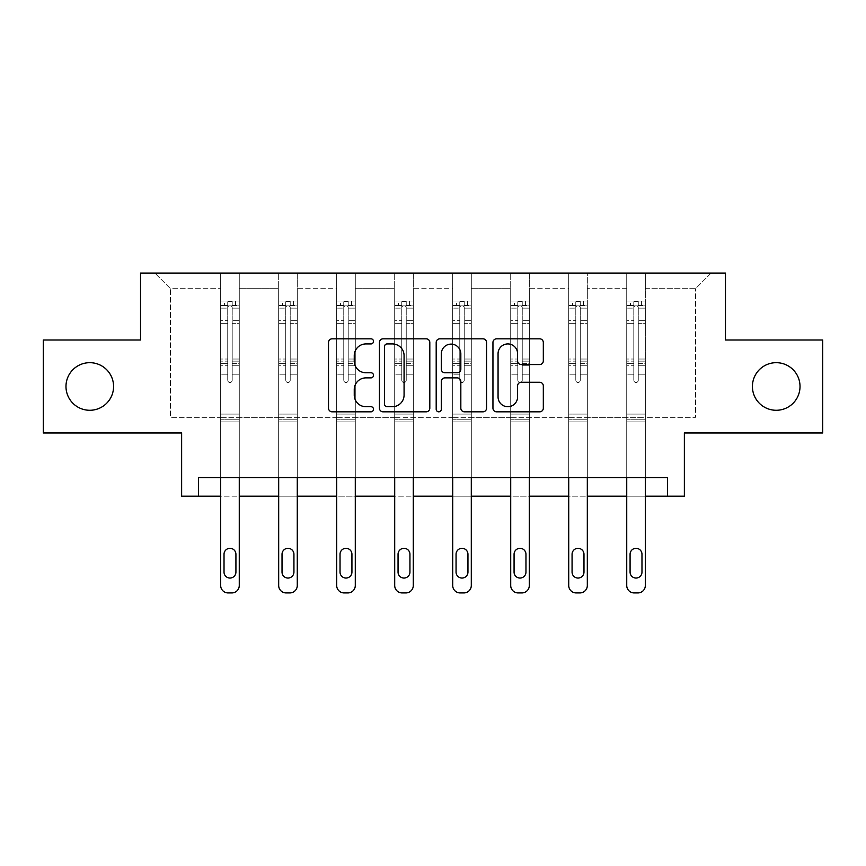 <?xml version="1.0" encoding="UTF-8"?>
<svg xmlns="http://www.w3.org/2000/svg" width="866" height="866" viewBox="0 0 866 866"><rect width="100%" height="100%" fill="white"/><g stroke="black" fill="none" stroke-linecap="round" stroke-linejoin="round"><path stroke-width="0.65" stroke-dasharray="4.33 3.25" d="M752.424 386.485A23.793 23.793 0 0 0 776.217 410.278A23.793 23.793 0 0 0 800.022 386.485A23.793 23.793 0 0 0 776.217 362.681A23.793 23.793 0 0 0 752.424 386.485M65.978 386.485A23.793 23.793 0 0 0 89.783 410.278A23.793 23.793 0 0 0 113.576 386.485A23.793 23.793 0 0 0 89.783 362.681A23.793 23.793 0 0 0 65.978 386.485M373.506 341.377A2.555 2.555 0 0 0 370.951 338.822L332.165 338.822A3.648 3.648 0 0 0 328.517 342.481L328.517 408.178A3.648 3.648 0 0 0 332.165 411.826L370.951 411.826A2.555 2.555 0 0 0 373.506 409.272A2.555 2.555 0 0 0 370.951 406.717L365.928 406.717A11.68 11.68 0 0 1 354.248 395.037L354.248 389.559A11.68 11.68 0 0 1 365.928 377.879L370.951 377.879A2.555 2.555 0 0 0 373.506 375.324A2.555 2.555 0 0 0 370.951 372.77L365.928 372.77A11.68 11.68 0 0 1 354.248 361.09L354.248 355.612A11.68 11.68 0 0 1 365.928 343.932L370.951 343.932A2.555 2.555 0 0 0 373.506 341.377M667.448 496.175L667.448 477.588L667.448 496.175L684.367 496.175L684.367 432.968L822.7 432.968L822.7 340.002L725.459 340.002L725.459 273.071L140.541 273.071L140.541 340.002L43.3 340.002L43.3 432.968L181.633 432.968L181.633 496.175L198.552 496.175L198.552 477.588L667.448 477.588L198.552 477.588L667.448 477.588L667.448 496.175L198.552 496.175L198.552 477.588L198.552 496.175M645.332 417.347L645.332 288.681L695.528 288.681L711.148 273.071L645.332 273.071L711.148 273.071L695.528 288.681L645.332 288.681L645.332 273.071L645.332 477.588L626.735 477.588L645.332 477.588L626.735 477.588L645.332 477.588L645.332 273.071L587.321 273.071L645.332 273.071L645.332 417.347L695.528 417.347L695.528 288.681L695.528 417.347L645.332 417.347L645.332 477.588L645.332 417.347L587.321 417.347L626.735 417.347L626.735 288.681L626.735 417.347L645.332 417.347M568.724 273.071L587.321 273.071L587.321 477.588L568.724 477.588L587.321 477.588L568.724 477.588L587.321 477.588L587.321 273.071L529.31 273.071L568.724 273.071L568.724 477.588L568.724 273.071L568.724 417.347L529.31 417.347L568.724 417.347L568.724 288.681L529.31 288.681L529.31 417.347L529.31 273.071L529.31 477.588L510.713 477.588L529.31 477.588L510.713 477.588L529.31 477.588L529.31 273.071L471.299 273.071L529.31 273.071L529.31 288.681L568.724 288.681L568.724 273.071M452.712 273.071L471.299 273.071L471.299 477.588L452.712 477.588L471.299 477.588L452.712 477.588L471.299 477.588L471.299 273.071L413.288 273.071L452.712 273.071L452.712 477.588L452.712 273.071L452.712 417.347L413.288 417.347L452.712 417.347L452.712 288.681L413.288 288.681L413.288 417.347L413.288 273.071L413.288 477.588L394.701 477.588L413.288 477.588L394.701 477.588L413.288 477.588L413.288 273.071L355.287 273.071L413.288 273.071L413.288 288.681L452.712 288.681L452.712 273.071M336.69 273.071L355.287 273.071L355.287 477.588L336.69 477.588L355.287 477.588L336.69 477.588L355.287 477.588L355.287 273.071L297.276 273.071L336.69 273.071L336.69 477.588L336.69 273.071L336.69 417.347L297.276 417.347L336.69 417.347L336.69 288.681L297.276 288.681L297.276 417.347L297.276 273.071L297.276 477.588L278.679 477.588L297.276 477.588L278.679 477.588L297.276 477.588L297.276 273.071L239.265 273.071L297.276 273.071L297.276 288.681L336.69 288.681L336.69 273.071M220.668 273.071L239.265 273.071L239.265 477.588L220.668 477.588L239.265 477.588L220.668 477.588L239.265 477.588L239.265 273.071L154.852 273.071L220.668 273.071L220.668 477.588L220.668 273.071L220.668 417.347L170.472 417.347L170.472 288.681L220.668 288.681L170.472 288.681L154.852 273.071L170.472 288.681L170.472 417.347L220.668 417.347L220.668 273.071M626.735 288.681L587.321 288.681L587.321 417.347L587.321 273.071L587.321 288.681L626.735 288.681L626.735 273.071L626.735 477.588L626.735 288.681M510.713 288.681L510.713 417.347L471.299 417.347L510.713 417.347L510.713 288.681L471.299 288.681L471.299 417.347L471.299 273.071L471.299 288.681L510.713 288.681L510.713 273.071L510.713 477.588L510.713 288.681M394.701 288.681L394.701 417.347L355.287 417.347L394.701 417.347L394.701 288.681L355.287 288.681L355.287 417.347L355.287 273.071L355.287 288.681L394.701 288.681L394.701 273.071L394.701 477.588L394.701 288.681M278.679 288.681L278.679 417.347L239.265 417.347L278.679 417.347L278.679 288.681L239.265 288.681L239.265 417.347L239.265 273.071L239.265 288.681L278.679 288.681L278.679 273.071L278.679 477.588L278.679 288.681M239.265 477.588L239.265 374.209L239.265 414.078L239.265 374.209L232.196 374.209L239.265 374.209L232.196 374.209L239.265 374.209L239.265 361.133L232.196 361.133L239.265 361.133L239.265 359.022L232.196 359.022L239.265 359.022L239.265 323.321L232.196 323.321L232.196 380.239A2.23 2.23 0 0 1 229.966 382.469A2.23 2.23 0 0 0 232.196 380.239A2.23 2.23 -30.6 0 1 229.966 382.469A2.23 2.23 -30.6 0 1 227.736 380.239A2.23 2.23 149.4 0 0 229.966 382.469A2.23 2.23 149.4 0 0 232.196 380.239L232.196 323.321L239.265 323.321L239.265 308.134L232.196 308.134L232.196 323.321L232.196 306.845C230.713 305.546 229.23 305.546 227.736 306.845L227.736 361.133L227.736 306.845C229.219 305.546 230.713 305.546 232.196 306.845L232.196 308.134L239.265 308.134L239.265 374.209L239.265 365.788L232.196 365.788L232.196 380.239L232.196 365.788L239.265 365.788L239.265 363.677L232.196 363.677L232.196 365.788L232.196 363.677L239.265 363.677L239.265 320.669L232.196 320.669L239.265 320.669L239.265 305.481L232.196 305.481L232.196 301.487L232.196 363.677L232.196 305.481L239.265 305.481L239.265 301.032L239.265 305.871L220.668 305.871L220.668 301.032L224.391 301.032L224.391 305.86L220.765 305.86L224.391 305.86L224.391 301.032L220.668 301.032L220.668 305.871L239.168 305.86L224.391 305.86L235.552 305.86L235.552 301.032L224.391 301.032L239.168 301.032L220.765 301.032L239.265 301.032L235.552 301.032L235.552 305.86L239.265 305.871L239.265 301.032L239.265 585.492L239.265 421.883L220.668 421.883L220.668 496.175L239.265 496.175L239.265 421.883L220.668 421.883L220.668 414.078L220.668 585.492A7.437 7.437 149.4 0 0 228.115 592.929A7.437 7.437 -30.6 0 1 220.668 585.492L220.668 374.209L220.668 414.078L239.265 414.078L239.265 421.883L239.265 414.078L220.668 414.078L220.668 374.209L220.668 477.588L220.668 417.347L239.265 417.347L239.265 477.588L239.265 417.347L220.668 417.347L220.668 477.588M297.276 477.588L297.276 374.209L297.276 414.078L297.276 374.209L290.207 374.209L297.276 374.209L290.207 374.209L297.276 374.209L297.276 361.133L290.207 361.133L297.276 361.133L297.276 359.022L290.207 359.022L297.276 359.022L297.276 323.321L290.207 323.321L290.207 380.239A2.23 2.23 0 0 1 287.977 382.469A2.23 2.23 0 0 0 290.207 380.239A2.23 2.23 -30.6 0 1 287.977 382.469A2.23 2.23 -30.6 0 1 285.748 380.239A2.23 2.23 149.4 0 0 287.977 382.469A2.23 2.23 149.4 0 0 290.207 380.239L290.207 323.321L297.276 323.321L297.276 308.134L290.207 308.134L290.207 323.321L290.207 306.845C288.724 305.546 287.241 305.546 285.748 306.845L285.748 361.133L285.748 306.845C287.231 305.546 288.714 305.546 290.207 306.845L290.207 308.134L297.276 308.134L297.276 374.209L297.276 365.788L290.207 365.788L290.207 380.239L290.207 365.788L297.276 365.788L297.276 363.677L290.207 363.677L290.207 365.788L290.207 363.677L297.276 363.677L297.276 320.669L290.207 320.669L297.276 320.669L297.276 305.481L290.207 305.481L290.207 301.487L290.207 363.677L290.207 305.481L297.276 305.481L297.276 301.032L297.276 305.871L278.679 305.871L278.679 301.032L282.403 301.032L282.403 305.86L278.776 305.86L282.403 305.86L282.403 301.032L278.679 301.032L278.679 305.871L297.179 305.86L282.403 305.86L293.552 305.86L293.552 301.032L282.403 301.032L297.179 301.032L278.776 301.032L297.276 301.032L293.552 301.032L293.552 305.86L297.276 305.871L297.276 301.032L297.276 585.492L297.276 421.883L278.679 421.883L278.679 496.175L297.276 496.175L297.276 421.883L278.679 421.883L278.679 414.078L278.679 585.492A7.437 7.437 149.4 0 0 286.116 592.929A7.437 7.437 -30.6 0 1 278.679 585.492L278.679 374.209L278.679 414.078L297.276 414.078L297.276 421.883L297.276 414.078L278.679 414.078L278.679 374.209L278.679 477.588L278.679 417.347L297.276 417.347L297.276 477.588L297.276 417.347L278.679 417.347L278.679 477.588M355.287 477.588L355.287 374.209L355.287 414.078L355.287 374.209L348.219 374.209L355.287 374.209L348.219 374.209L355.287 374.209L355.287 361.133L348.219 361.133L355.287 361.133L355.287 359.022L348.219 359.022L355.287 359.022L355.287 323.321L348.219 323.321L348.219 380.239A2.23 2.23 0 0 1 345.989 382.469A2.23 2.23 0 0 0 348.219 380.239A2.23 2.23 -30.6 0 1 345.989 382.469A2.23 2.23 -30.6 0 1 343.759 380.239A2.23 2.23 149.4 0 0 345.989 382.469A2.23 2.23 149.4 0 0 348.219 380.239L348.219 323.321L355.287 323.321L355.287 308.134L348.219 308.134L348.219 323.321L348.219 306.845C346.736 305.546 345.242 305.546 343.759 306.845L343.759 361.133L343.759 306.845C345.242 305.546 346.725 305.546 348.219 306.845L348.219 308.134L355.287 308.134L355.287 374.209L355.287 365.788L348.219 365.788L348.219 380.239L348.219 365.788L355.287 365.788L355.287 363.677L348.219 363.677L348.219 365.788L348.219 363.677L355.287 363.677L355.287 320.669L348.219 320.669L355.287 320.669L355.287 305.481L348.219 305.481L348.219 301.487L348.219 363.677L348.219 305.481L355.287 305.481L355.287 301.032L355.287 305.871L336.69 305.871L336.69 301.032L340.414 301.032L340.414 305.86L336.787 305.86L340.414 305.86L340.414 301.032L336.69 301.032L336.69 305.871L355.19 305.86L340.414 305.86L351.564 305.86L351.564 301.032L340.414 301.032L355.19 301.032L336.787 301.032L355.287 301.032L351.564 301.032L351.564 305.86L355.287 305.871L355.287 301.032L355.287 585.492L355.287 421.883L336.69 421.883L336.69 496.175L355.287 496.175L355.287 421.883L336.69 421.883L336.69 414.078L336.69 585.492A7.437 7.437 149.4 0 0 344.127 592.929A7.437 7.437 -30.6 0 1 336.69 585.492L336.69 374.209L336.69 414.078L355.287 414.078L355.287 421.883L355.287 414.078L336.69 414.078L336.69 374.209L336.69 477.588L336.69 417.347L355.287 417.347L355.287 477.588L355.287 417.347L336.69 417.347L336.69 477.588M413.288 477.588L413.288 374.209L413.288 414.078L413.288 374.209L406.23 374.209L413.288 374.209L406.23 374.209L413.288 374.209L413.288 361.133L406.23 361.133L413.288 361.133L413.288 359.022L406.23 359.022L413.288 359.022L413.288 323.321L406.23 323.321L406.23 380.239A2.23 2.23 0 0 1 404 382.469A2.23 2.23 0 0 0 406.23 380.239A2.23 2.23 -30.6 0 1 404 382.469A2.23 2.23 -30.6 0 1 401.77 380.239A2.23 2.23 149.4 0 0 404 382.469A2.23 2.23 149.4 0 0 406.23 380.239L406.23 323.321L413.288 323.321L413.288 308.134L406.23 308.134L406.23 323.321L406.23 306.845C404.747 305.546 403.253 305.546 401.77 306.845L401.77 361.133L401.77 306.845C403.253 305.546 404.736 305.546 406.23 306.845L406.23 308.134L413.288 308.134L413.288 374.209L413.288 365.788L406.23 365.788L406.23 380.239L406.23 365.788L413.288 365.788L413.288 363.677L406.23 363.677L406.23 365.788L406.23 363.677L413.288 363.677L413.288 320.669L406.23 320.669L413.288 320.669L413.288 305.481L406.23 305.481L406.23 301.487L406.23 363.677L406.23 305.481L413.288 305.481L413.288 301.032L413.288 305.871L394.701 305.871L394.701 301.032L398.414 301.032L398.414 305.86L394.788 305.86L398.414 305.86L398.414 301.032L394.701 301.032L394.701 305.871L413.201 305.86L398.414 305.86L409.575 305.86L409.575 301.032L398.414 301.032L413.201 301.032L394.788 301.032L413.288 301.032L409.575 301.032L409.575 305.86L413.288 305.871L413.288 301.032L413.288 585.492L413.288 421.883L394.701 421.883L394.701 496.175L413.288 496.175L413.288 421.883L394.701 421.883L394.701 414.078L394.701 585.492A7.437 7.437 149.4 0 0 402.138 592.929A7.437 7.437 -30.6 0 1 394.701 585.492L394.701 374.209L394.701 414.078L413.288 414.078L413.288 421.883L413.288 414.078L394.701 414.078L394.701 374.209L394.701 477.588L394.701 417.347L413.288 417.347L413.288 477.588L413.288 417.347L394.701 417.347L394.701 477.588M471.299 477.588L471.299 374.209L471.299 414.078L471.299 374.209L464.23 374.209L471.299 374.209L464.23 374.209L471.299 374.209L471.299 361.133L464.23 361.133L471.299 361.133L471.299 359.022L464.23 359.022L471.299 359.022L471.299 323.321L464.23 323.321L464.23 380.239A2.23 2.23 0 0 1 462 382.469A2.23 2.23 0 0 0 464.23 380.239A2.23 2.23 -30.6 0 1 462 382.469A2.23 2.23 -30.6 0 1 459.77 380.239A2.23 2.23 149.4 0 0 462 382.469A2.23 2.23 149.4 0 0 464.23 380.239L464.23 323.321L471.299 323.321L471.299 308.134L464.23 308.134L464.23 323.321L464.23 306.845C462.747 305.546 461.264 305.546 459.77 306.845L459.77 361.133L459.77 306.845C461.253 305.546 462.747 305.546 464.23 306.845L464.23 308.134L471.299 308.134L471.299 374.209L471.299 365.788L464.23 365.788L464.23 380.239L464.23 365.788L471.299 365.788L471.299 363.677L464.23 363.677L464.23 365.788L464.23 363.677L471.299 363.677L471.299 320.669L464.23 320.669L471.299 320.669L471.299 305.481L464.23 305.481L464.23 301.487L464.23 363.677L464.23 305.481L471.299 305.481L471.299 301.032L471.299 305.871L452.712 305.871L452.712 301.032L456.425 301.032L456.425 305.86L452.799 305.86L456.425 305.86L456.425 301.032L452.712 301.032L452.712 305.871L471.212 305.86L456.425 305.86L467.586 305.86L467.586 301.032L456.425 301.032L471.212 301.032L452.799 301.032L471.299 301.032L467.586 301.032L467.586 305.86L471.299 305.871L471.299 301.032L471.299 585.492L471.299 421.883L452.712 421.883L452.712 496.175L471.299 496.175L471.299 421.883L452.712 421.883L452.712 414.078L452.712 585.492A7.437 7.437 149.4 0 0 460.149 592.929A7.437 7.437 -30.6 0 1 452.712 585.492L452.712 374.209L452.712 414.078L471.299 414.078L471.299 421.883L471.299 414.078L452.712 414.078L452.712 374.209L452.712 477.588L452.712 417.347L471.299 417.347L471.299 477.588L471.299 417.347L452.712 417.347L452.712 477.588M529.31 477.588L529.31 374.209L529.31 414.078L529.31 374.209L522.241 374.209L529.31 374.209L522.241 374.209L529.31 374.209L529.31 361.133L522.241 361.133L529.31 361.133L529.31 359.022L522.241 359.022L529.31 359.022L529.31 323.321L522.241 323.321L522.241 380.239A2.23 2.23 0 0 1 520.011 382.469A2.23 2.23 0 0 0 522.241 380.239A2.23 2.23 -30.6 0 1 520.011 382.469A2.23 2.23 -30.6 0 1 517.781 380.239A2.23 2.23 149.4 0 0 520.011 382.469A2.23 2.23 149.4 0 0 522.241 380.239L522.241 323.321L529.31 323.321L529.31 308.134L522.241 308.134L522.241 323.321L522.241 306.845C520.758 305.546 519.275 305.546 517.781 306.845L517.781 361.133L517.781 306.845C519.264 305.546 520.758 305.546 522.241 306.845L522.241 308.134L529.31 308.134L529.31 374.209L529.31 365.788L522.241 365.788L522.241 380.239L522.241 365.788L529.31 365.788L529.31 363.677L522.241 363.677L522.241 365.788L522.241 363.677L529.31 363.677L529.31 320.669L522.241 320.669L529.31 320.669L529.31 305.481L522.241 305.481L522.241 301.487L522.241 363.677L522.241 305.481L529.31 305.481L529.31 301.032L529.31 305.871L510.713 305.871L510.713 301.032L514.436 301.032L514.436 305.86L510.81 305.86L514.436 305.86L514.436 301.032L510.713 301.032L510.713 305.871L529.213 305.86L514.436 305.86L525.586 305.86L525.586 301.032L514.436 301.032L529.213 301.032L510.81 301.032L529.31 301.032L525.586 301.032L525.586 305.86L529.31 305.871L529.31 301.032L529.31 585.492L529.31 421.883L510.713 421.883L510.713 496.175L529.31 496.175L529.31 421.883L510.713 421.883L510.713 414.078L510.713 585.492A7.437 7.437 149.4 0 0 518.149 592.929A7.437 7.437 -30.6 0 1 510.713 585.492L510.713 374.209L510.713 414.078L529.31 414.078L529.31 421.883L529.31 414.078L510.713 414.078L510.713 374.209L510.713 477.588L510.713 417.347L529.31 417.347L529.31 477.588L529.31 417.347L510.713 417.347L510.713 477.588M587.321 477.588L587.321 374.209L587.321 414.078L587.321 374.209L580.252 374.209L587.321 374.209L580.252 374.209L587.321 374.209L587.321 361.133L580.252 361.133L587.321 361.133L587.321 359.022L580.252 359.022L587.321 359.022L587.321 323.321L580.252 323.321L580.252 380.239A2.23 2.23 0 0 1 578.023 382.469A2.23 2.23 0 0 0 580.252 380.239A2.23 2.23 -30.6 0 1 578.023 382.469A2.23 2.23 -30.6 0 1 575.793 380.239A2.23 2.23 149.4 0 0 578.023 382.469A2.23 2.23 149.4 0 0 580.252 380.239L580.252 323.321L587.321 323.321L587.321 308.134L580.252 308.134L580.252 323.321L580.252 306.845C578.769 305.546 577.286 305.546 575.793 306.845L575.793 361.133L575.793 306.845C577.276 305.546 578.759 305.546 580.252 306.845L580.252 308.134L587.321 308.134L587.321 374.209L587.321 365.788L580.252 365.788L580.252 380.239L580.252 365.788L587.321 365.788L587.321 363.677L580.252 363.677L580.252 365.788L580.252 363.677L587.321 363.677L587.321 320.669L580.252 320.669L587.321 320.669L587.321 305.481L580.252 305.481L580.252 301.487L580.252 363.677L580.252 305.481L587.321 305.481L587.321 301.032L587.321 305.871L568.724 305.871L568.724 301.032L572.448 301.032L572.448 305.86L568.821 305.86L572.448 305.86L572.448 301.032L568.724 301.032L568.724 305.871L587.224 305.86L572.448 305.86L583.597 305.86L583.597 301.032L572.448 301.032L587.224 301.032L568.821 301.032L587.321 301.032L583.597 301.032L583.597 305.86L587.321 305.871L587.321 301.032L587.321 585.492L587.321 421.883L568.724 421.883L568.724 496.175L587.321 496.175L587.321 421.883L568.724 421.883L568.724 414.078L568.724 585.492A7.437 7.437 149.4 0 0 576.161 592.929A7.437 7.437 -30.6 0 1 568.724 585.492L568.724 374.209L568.724 414.078L587.321 414.078L587.321 421.883L587.321 414.078L568.724 414.078L568.724 374.209L568.724 477.588L568.724 417.347L587.321 417.347L587.321 477.588L587.321 417.347L568.724 417.347L568.724 477.588M645.332 477.588L645.332 374.209L645.332 414.078L645.332 374.209L638.264 374.209L645.332 374.209L638.264 374.209L645.332 374.209L645.332 361.133L638.264 361.133L645.332 361.133L645.332 359.022L638.264 359.022L645.332 359.022L645.332 323.321L638.264 323.321L638.264 380.239A2.23 2.23 0 0 1 636.034 382.469A2.23 2.23 0 0 0 638.264 380.239A2.23 2.23 -30.6 0 1 636.034 382.469A2.23 2.23 -30.6 0 1 633.804 380.239A2.23 2.23 149.4 0 0 636.034 382.469A2.23 2.23 149.4 0 0 638.264 380.239L638.264 323.321L645.332 323.321L645.332 308.134L638.264 308.134L638.264 323.321L638.264 306.845C636.781 305.546 635.287 305.546 633.804 306.845L633.804 361.133L633.804 306.845C635.287 305.546 636.77 305.546 638.264 306.845L638.264 308.134L645.332 308.134L645.332 374.209L645.332 365.788L638.264 365.788L638.264 380.239L638.264 365.788L645.332 365.788L645.332 363.677L638.264 363.677L638.264 365.788L638.264 363.677L645.332 363.677L645.332 320.669L638.264 320.669L645.332 320.669L645.332 305.481L638.264 305.481L638.264 301.487L638.264 363.677L638.264 305.481L645.332 305.481L645.332 301.032L645.332 305.871L626.735 305.871L626.735 301.032L630.448 301.032L630.448 305.86L626.832 305.86L630.448 305.86L630.448 301.032L626.735 301.032L626.735 305.871L645.235 305.86L630.448 305.86L641.609 305.86L641.609 301.032L630.448 301.032L645.235 301.032L626.832 301.032L645.332 301.032L641.609 301.032L641.609 305.86L645.332 305.871L645.332 301.032L645.332 585.492L645.332 421.883L626.735 421.883L626.735 496.175L645.332 496.175L645.332 421.883L626.735 421.883L626.735 414.078L626.735 585.492A7.437 7.437 149.4 0 0 634.172 592.929A7.437 7.437 -30.6 0 1 626.735 585.492L626.735 374.209L626.735 414.078L645.332 414.078L645.332 421.883L645.332 414.078L626.735 414.078L626.735 374.209L626.735 477.588M429.807 408.178L429.807 342.481A3.648 3.648 0 0 0 426.159 338.822L383.086 338.822A3.648 3.648 0 0 0 379.438 342.481L379.438 408.178A3.648 3.648 0 0 0 383.086 411.826L426.159 411.826A3.648 3.648 0 0 0 429.807 408.178M387.102 343.932A2.555 2.555 0 0 0 384.547 346.487L384.547 404.162A2.555 2.555 0 0 0 387.102 406.717L392.395 406.717A11.68 11.68 0 0 0 404.076 395.037L404.076 355.612A11.68 11.68 0 0 0 392.395 343.932L387.102 343.932M439.841 338.822L482.914 338.822A3.648 3.648 0 0 1 486.562 342.481L486.562 408.178A3.648 3.648 0 0 1 482.914 411.826L464.479 411.826A3.648 3.648 0 0 1 460.831 408.178L460.831 381.527A3.648 3.648 0 0 0 457.183 377.879L444.951 377.879A3.648 3.648 0 0 0 441.303 381.527L441.303 409.272A2.555 2.555 0 0 1 438.748 411.826A2.555 2.555 0 0 1 436.193 409.272L436.193 342.481A3.648 3.648 0 0 1 439.841 338.822M460.831 353.88A9.764 9.764 0 0 0 451.067 344.116A9.764 9.764 0 0 0 441.303 353.88L441.303 369.122A3.648 3.648 0 0 0 444.951 372.77L457.183 372.77A3.648 3.648 0 0 0 460.831 369.122L460.831 353.88M521.235 364.554L539.67 364.554A3.648 3.648 0 0 0 543.318 360.905L543.318 342.481A3.648 3.648 0 0 0 539.67 338.822L496.597 338.822A3.648 3.648 0 0 0 492.949 342.481L492.949 408.178A3.648 3.648 0 0 0 496.597 411.826L539.67 411.826A3.648 3.648 0 0 0 543.318 408.178L543.318 385.911A3.648 3.648 0 0 0 539.67 382.263L521.235 382.263A3.648 3.648 0 0 0 517.587 385.911L517.587 396.953A9.764 9.764 0 0 1 507.822 406.717A9.764 9.764 0 0 1 498.058 396.953L498.058 353.696A9.764 9.764 0 0 1 507.822 343.932A9.764 9.764 0 0 1 517.587 353.696L517.587 360.905A3.648 3.648 0 0 0 521.235 364.554M220.668 301.032L220.668 374.209L227.736 374.209L227.736 380.239L227.736 363.677L227.736 380.239A2.23 2.23 0 0 0 229.966 382.469A2.23 2.23 0 0 1 227.736 380.239L227.736 361.133L227.736 374.209L220.668 374.209L227.736 374.209L220.668 374.209L220.668 361.133L220.668 374.209L220.668 365.788L227.736 365.788L220.668 365.788L220.668 363.677L227.736 363.677L227.736 320.669L227.736 363.677L220.668 363.677L220.668 320.669L227.736 320.669L227.736 305.481L227.736 320.669L220.668 320.669L220.668 305.481L227.736 305.481L227.736 301.487L227.736 305.481L220.668 305.481L220.668 301.032M220.668 305.871L220.668 361.133L227.736 361.133L220.668 361.133L220.668 359.022L227.736 359.022L220.668 359.022L220.668 323.321L227.736 323.321L220.668 323.321L220.668 308.134L227.736 308.134L220.668 308.134L220.668 305.871M224.023 572.112A5.954 5.954 149.4 0 0 229.966 578.055A5.954 5.954 149.4 0 0 235.92 572.112L235.92 554.262A5.954 5.954 149.4 0 0 229.966 548.308A5.954 5.954 149.4 0 0 224.023 554.262L224.023 572.112A5.954 5.954 0 0 0 229.966 578.055A5.954 5.954 0 0 0 235.92 572.112L235.92 554.262L235.92 572.112M239.265 585.492A7.437 7.437 0 0 1 231.828 592.929A7.437 7.437 149.4 0 0 239.265 585.492A7.437 7.437 -30.6 0 1 231.828 592.929L228.115 592.929A7.437 7.437 0 0 1 220.668 585.492M232.196 301.487L227.736 301.487L232.196 301.487L232.196 306.845L232.196 301.487M227.736 306.845L227.736 301.487L227.736 306.845M224.023 554.262A5.954 5.954 0 0 1 229.966 548.308A5.954 5.954 0 0 1 235.92 554.262M231.828 592.929L228.115 592.929M278.679 301.032L278.679 374.209L285.748 374.209L285.748 380.239L285.748 363.677L285.748 380.239A2.23 2.23 0 0 0 287.977 382.469A2.23 2.23 0 0 1 285.748 380.239L285.748 361.133L285.748 374.209L278.679 374.209L285.748 374.209L278.679 374.209L278.679 361.133L278.679 374.209L278.679 365.788L285.748 365.788L278.679 365.788L278.679 363.677L285.748 363.677L285.748 320.669L285.748 363.677L278.679 363.677L278.679 320.669L285.748 320.669L285.748 305.481L285.748 320.669L278.679 320.669L278.679 305.481L285.748 305.481L285.748 301.487L285.748 305.481L278.679 305.481L278.679 301.032M278.679 305.871L278.679 361.133L285.748 361.133L278.679 361.133L278.679 359.022L285.748 359.022L278.679 359.022L278.679 323.321L285.748 323.321L278.679 323.321L278.679 308.134L285.748 308.134L278.679 308.134L278.679 305.871M282.024 572.112A5.954 5.954 149.4 0 0 287.977 578.055A5.954 5.954 149.4 0 0 293.931 572.112L293.931 554.262A5.954 5.954 149.4 0 0 287.977 548.308A5.954 5.954 149.4 0 0 282.024 554.262L282.024 572.112A5.954 5.954 0 0 0 287.977 578.055A5.954 5.954 0 0 0 293.931 572.112L293.931 554.262L293.931 572.112M297.276 585.492A7.437 7.437 0 0 1 289.839 592.929A7.437 7.437 149.4 0 0 297.276 585.492A7.437 7.437 -30.6 0 1 289.839 592.929L286.116 592.929A7.437 7.437 0 0 1 278.679 585.492M290.207 301.487L285.748 301.487L290.207 301.487L290.207 306.845L290.207 301.487M285.748 306.845L285.748 301.487L285.748 306.845M336.69 301.032L336.69 374.209L343.759 374.209L343.759 380.239L343.759 363.677L343.759 380.239A2.23 2.23 0 0 0 345.989 382.469A2.23 2.23 0 0 1 343.759 380.239L343.759 361.133L343.759 374.209L336.69 374.209L343.759 374.209L336.69 374.209L336.69 361.133L336.69 374.209L336.69 365.788L343.759 365.788L336.69 365.788L336.69 363.677L343.759 363.677L343.759 320.669L343.759 363.677L336.69 363.677L336.69 320.669L343.759 320.669L343.759 305.481L343.759 320.669L336.69 320.669L336.69 305.481L343.759 305.481L343.759 301.487L343.759 305.481L336.69 305.481L336.69 301.032M336.69 305.871L336.69 361.133L343.759 361.133L336.69 361.133L336.69 359.022L343.759 359.022L336.69 359.022L336.69 323.321L343.759 323.321L336.69 323.321L336.69 308.134L343.759 308.134L336.69 308.134L336.69 305.871M340.035 572.112A5.954 5.954 149.4 0 0 345.989 578.055A5.954 5.954 149.4 0 0 351.932 572.112L351.932 554.262A5.954 5.954 149.4 0 0 345.989 548.308A5.954 5.954 149.4 0 0 340.035 554.262L340.035 572.112A5.954 5.954 0 0 0 345.989 578.055A5.954 5.954 0 0 0 351.932 572.112L351.932 554.262L351.932 572.112M355.287 585.492A7.437 7.437 0 0 1 347.851 592.929A7.437 7.437 149.4 0 0 355.287 585.492A7.437 7.437 -30.6 0 1 347.851 592.929L344.127 592.929A7.437 7.437 0 0 1 336.69 585.492M348.219 301.487L343.759 301.487L348.219 301.487L348.219 306.845L348.219 301.487M343.759 306.845L343.759 301.487L343.759 306.845M282.024 554.262A5.954 5.954 0 0 1 287.977 548.308A5.954 5.954 0 0 1 293.931 554.262M289.839 592.929L286.116 592.929M340.035 554.262A5.954 5.954 0 0 1 345.989 548.308A5.954 5.954 0 0 1 351.932 554.262M347.851 592.929L344.127 592.929M394.701 301.032L394.701 374.209L401.77 374.209L401.77 380.239L401.77 363.677L401.77 380.239A2.23 2.23 0 0 0 404 382.469A2.23 2.23 0 0 1 401.77 380.239L401.77 361.133L401.77 374.209L394.701 374.209L401.77 374.209L394.701 374.209L394.701 361.133L394.701 374.209L394.701 365.788L401.77 365.788L394.701 365.788L394.701 363.677L401.77 363.677L401.77 320.669L401.77 363.677L394.701 363.677L394.701 320.669L401.77 320.669L401.77 305.481L401.77 320.669L394.701 320.669L394.701 305.481L401.77 305.481L401.77 301.487L401.77 305.481L394.701 305.481L394.701 301.032M394.701 305.871L394.701 361.133L401.77 361.133L394.701 361.133L394.701 359.022L401.77 359.022L394.701 359.022L394.701 323.321L401.77 323.321L394.701 323.321L394.701 308.134L401.77 308.134L394.701 308.134L394.701 305.871M398.046 572.112A5.954 5.954 149.4 0 0 404 578.055A5.954 5.954 149.4 0 0 409.943 572.112L409.943 554.262A5.954 5.954 149.4 0 0 404 548.308A5.954 5.954 149.4 0 0 398.046 554.262L398.046 572.112A5.954 5.954 0 0 0 404 578.055A5.954 5.954 0 0 0 409.943 572.112L409.943 554.262L409.943 572.112M413.288 585.492A7.437 7.437 0 0 1 405.851 592.929A7.437 7.437 149.4 0 0 413.288 585.492A7.437 7.437 -30.6 0 1 405.851 592.929L402.138 592.929A7.437 7.437 0 0 1 394.701 585.492M406.23 301.487L401.77 301.487L406.23 301.487L406.23 306.845L406.23 301.487M401.77 306.845L401.77 301.487L401.77 306.845M398.046 554.262A5.954 5.954 0 0 1 404 548.308A5.954 5.954 0 0 1 409.943 554.262M405.851 592.929L402.138 592.929M452.712 301.032L452.712 374.209L459.77 374.209L459.77 380.239L459.77 363.677L459.77 380.239A2.23 2.23 0 0 0 462 382.469A2.23 2.23 0 0 1 459.77 380.239L459.77 361.133L459.77 374.209L452.712 374.209L459.77 374.209L452.712 374.209L452.712 361.133L452.712 374.209L452.712 365.788L459.77 365.788L452.712 365.788L452.712 363.677L459.77 363.677L459.77 320.669L459.77 363.677L452.712 363.677L452.712 320.669L459.77 320.669L459.77 305.481L459.77 320.669L452.712 320.669L452.712 305.481L459.77 305.481L459.77 301.487L459.77 305.481L452.712 305.481L452.712 301.032M452.712 305.871L452.712 361.133L459.77 361.133L452.712 361.133L452.712 359.022L459.77 359.022L452.712 359.022L452.712 323.321L459.77 323.321L452.712 323.321L452.712 308.134L459.77 308.134L452.712 308.134L452.712 305.871M456.057 572.112A5.954 5.954 149.4 0 0 462 578.055A5.954 5.954 149.4 0 0 467.954 572.112L467.954 554.262A5.954 5.954 149.4 0 0 462 548.308A5.954 5.954 149.4 0 0 456.057 554.262L456.057 572.112A5.954 5.954 0 0 0 462 578.055A5.954 5.954 0 0 0 467.954 572.112L467.954 554.262L467.954 572.112M471.299 585.492A7.437 7.437 0 0 1 463.862 592.929A7.437 7.437 149.4 0 0 471.299 585.492A7.437 7.437 -30.6 0 1 463.862 592.929L460.149 592.929A7.437 7.437 0 0 1 452.712 585.492M464.23 301.487L459.77 301.487L464.23 301.487L464.23 306.845L464.23 301.487M459.77 306.845L459.77 301.487L459.77 306.845M456.057 554.262A5.954 5.954 0 0 1 462 548.308A5.954 5.954 0 0 1 467.954 554.262M463.862 592.929L460.149 592.929M510.713 301.032L510.713 374.209L517.781 374.209L517.781 380.239L517.781 363.677L517.781 380.239A2.23 2.23 0 0 0 520.011 382.469A2.23 2.23 0 0 1 517.781 380.239L517.781 361.133L517.781 374.209L510.713 374.209L517.781 374.209L510.713 374.209L510.713 361.133L510.713 374.209L510.713 365.788L517.781 365.788L510.713 365.788L510.713 363.677L517.781 363.677L517.781 320.669L517.781 363.677L510.713 363.677L510.713 320.669L517.781 320.669L517.781 305.481L517.781 320.669L510.713 320.669L510.713 305.481L517.781 305.481L517.781 301.487L517.781 305.481L510.713 305.481L510.713 301.032M510.713 305.871L510.713 361.133L517.781 361.133L510.713 361.133L510.713 359.022L517.781 359.022L510.713 359.022L510.713 323.321L517.781 323.321L510.713 323.321L510.713 308.134L517.781 308.134L510.713 308.134L510.713 305.871M514.068 572.112A5.954 5.954 149.4 0 0 520.011 578.055A5.954 5.954 149.4 0 0 525.965 572.112L525.965 554.262A5.954 5.954 149.4 0 0 520.011 548.308A5.954 5.954 149.4 0 0 514.068 554.262L514.068 572.112A5.954 5.954 0 0 0 520.011 578.055A5.954 5.954 0 0 0 525.965 572.112L525.965 554.262L525.965 572.112M529.31 585.492A7.437 7.437 0 0 1 521.873 592.929A7.437 7.437 149.4 0 0 529.31 585.492A7.437 7.437 -30.6 0 1 521.873 592.929L518.149 592.929A7.437 7.437 0 0 1 510.713 585.492M522.241 301.487L517.781 301.487L522.241 301.487L522.241 306.845L522.241 301.487M517.781 306.845L517.781 301.487L517.781 306.845M514.068 554.262A5.954 5.954 0 0 1 520.011 548.308A5.954 5.954 0 0 1 525.965 554.262M521.873 592.929L518.149 592.929M568.724 301.032L568.724 374.209L575.793 374.209L575.793 380.239L575.793 363.677L575.793 380.239A2.23 2.23 0 0 0 578.023 382.469A2.23 2.23 0 0 1 575.793 380.239L575.793 361.133L575.793 374.209L568.724 374.209L575.793 374.209L568.724 374.209L568.724 361.133L568.724 374.209L568.724 365.788L575.793 365.788L568.724 365.788L568.724 363.677L575.793 363.677L575.793 320.669L575.793 363.677L568.724 363.677L568.724 320.669L575.793 320.669L575.793 305.481L575.793 320.669L568.724 320.669L568.724 305.481L575.793 305.481L575.793 301.487L575.793 305.481L568.724 305.481L568.724 301.032M568.724 305.871L568.724 361.133L575.793 361.133L568.724 361.133L568.724 359.022L575.793 359.022L568.724 359.022L568.724 323.321L575.793 323.321L568.724 323.321L568.724 308.134L575.793 308.134L568.724 308.134L568.724 305.871M572.069 572.112A5.954 5.954 149.4 0 0 578.023 578.055A5.954 5.954 149.4 0 0 583.976 572.112L583.976 554.262A5.954 5.954 149.4 0 0 578.023 548.308A5.954 5.954 149.4 0 0 572.069 554.262L572.069 572.112A5.954 5.954 0 0 0 578.023 578.055A5.954 5.954 0 0 0 583.976 572.112L583.976 554.262L583.976 572.112M587.321 585.492A7.437 7.437 0 0 1 579.884 592.929A7.437 7.437 149.4 0 0 587.321 585.492A7.437 7.437 -30.6 0 1 579.884 592.929L576.161 592.929A7.437 7.437 0 0 1 568.724 585.492M580.252 301.487L575.793 301.487L580.252 301.487L580.252 306.845L580.252 301.487M575.793 306.845L575.793 301.487L575.793 306.845M572.069 554.262A5.954 5.954 0 0 1 578.023 548.308A5.954 5.954 0 0 1 583.976 554.262M579.884 592.929L576.161 592.929M626.735 301.032L626.735 374.209L633.804 374.209L633.804 380.239L633.804 363.677L633.804 380.239A2.23 2.23 0 0 0 636.034 382.469A2.23 2.23 0 0 1 633.804 380.239L633.804 361.133L633.804 374.209L626.735 374.209L633.804 374.209L626.735 374.209L626.735 361.133L626.735 374.209L626.735 365.788L633.804 365.788L626.735 365.788L626.735 363.677L633.804 363.677L633.804 320.669L633.804 363.677L626.735 363.677L626.735 320.669L633.804 320.669L633.804 305.481L633.804 320.669L626.735 320.669L626.735 305.481L633.804 305.481L633.804 301.487L633.804 305.481L626.735 305.481L626.735 301.032M626.735 305.871L626.735 361.133L633.804 361.133L626.735 361.133L626.735 359.022L633.804 359.022L626.735 359.022L626.735 323.321L633.804 323.321L626.735 323.321L626.735 308.134L633.804 308.134L626.735 308.134L626.735 305.871M630.08 572.112A5.954 5.954 149.4 0 0 636.034 578.055A5.954 5.954 149.4 0 0 641.977 572.112L641.977 554.262A5.954 5.954 149.4 0 0 636.034 548.308A5.954 5.954 149.4 0 0 630.08 554.262L630.08 572.112A5.954 5.954 0 0 0 636.034 578.055A5.954 5.954 0 0 0 641.977 572.112L641.977 554.262L641.977 572.112M645.332 585.492A7.437 7.437 0 0 1 637.885 592.929A7.437 7.437 149.4 0 0 645.332 585.492A7.437 7.437 -30.6 0 1 637.885 592.929L634.172 592.929A7.437 7.437 0 0 1 626.735 585.492M638.264 301.487L633.804 301.487L638.264 301.487L638.264 306.845L638.264 301.487M633.804 306.845L633.804 301.487L633.804 306.845M630.08 554.262A5.954 5.954 0 0 1 636.034 548.308A5.954 5.954 0 0 1 641.977 554.262M637.885 592.929L634.172 592.929M239.265 419.783L220.668 419.783L239.265 419.783M297.276 419.783L278.679 419.783L297.276 419.783M355.287 419.783L336.69 419.783L355.287 419.783M413.288 419.783L394.701 419.783L413.288 419.783M471.299 419.783L452.712 419.783L471.299 419.783M529.31 419.783L510.713 419.783L529.31 419.783M587.321 419.783L568.724 419.783L587.321 419.783M645.332 419.783L626.735 419.783L645.332 419.783"/><path stroke-width="1.3" d="M752.424 386.485A23.793 23.793 0 0 0 776.217 410.278A23.793 23.793 0 0 0 800.022 386.485A23.793 23.793 0 0 0 776.217 362.681A23.793 23.793 0 0 0 752.424 386.485M65.978 386.485A23.793 23.793 0 0 0 89.783 410.278A23.793 23.793 0 0 0 113.576 386.485A23.793 23.793 0 0 0 89.783 362.681A23.793 23.793 0 0 0 65.978 386.485M373.506 341.377A2.555 2.555 0 0 0 370.951 338.822L332.165 338.822A3.648 3.648 0 0 0 328.517 342.481L328.517 408.178A3.648 3.648 0 0 0 332.165 411.826L370.951 411.826A2.555 2.555 0 0 0 373.506 409.272A2.555 2.555 0 0 0 370.951 406.717L365.928 406.717A11.68 11.68 0 0 1 354.248 395.037L354.248 389.559A11.68 11.68 0 0 1 365.928 377.879L370.951 377.879A2.555 2.555 0 0 0 373.506 375.324A2.555 2.555 0 0 0 370.951 372.77L365.928 372.77A11.68 11.68 0 0 1 354.248 361.09L354.248 355.612A11.68 11.68 0 0 1 365.928 343.932L370.951 343.932A2.555 2.555 0 0 0 373.506 341.377M43.3 340.002L43.3 432.968L181.633 432.968L181.633 496.175L220.668 496.175L220.668 585.492A7.437 7.437 0 0 0 228.115 592.929L231.828 592.929A7.437 7.437 0 0 0 239.265 585.492L239.265 496.175L278.679 496.175L278.679 585.492A7.437 7.437 0 0 0 286.116 592.929L289.839 592.929A7.437 7.437 0 0 0 297.276 585.492L297.276 496.175L336.69 496.175L336.69 585.492A7.437 7.437 0 0 0 344.127 592.929L347.851 592.929A7.437 7.437 0 0 0 355.287 585.492L355.287 496.175L394.701 496.175L394.701 585.492A7.437 7.437 0 0 0 402.138 592.929L405.851 592.929A7.437 7.437 0 0 0 413.288 585.492L413.288 496.175L452.712 496.175L452.712 585.492A7.437 7.437 0 0 0 460.149 592.929L463.862 592.929A7.437 7.437 0 0 0 471.299 585.492L471.299 496.175L510.713 496.175L510.713 585.492A7.437 7.437 0 0 0 518.149 592.929L521.873 592.929A7.437 7.437 0 0 0 529.31 585.492L529.31 496.175L568.724 496.175L568.724 585.492A7.437 7.437 0 0 0 576.161 592.929L579.884 592.929A7.437 7.437 0 0 0 587.321 585.492L587.321 496.175L626.735 496.175L626.735 585.492A7.437 7.437 0 0 0 634.172 592.929L637.885 592.929A7.437 7.437 0 0 0 645.332 585.492L645.332 496.175L684.367 496.175L684.367 432.968L822.7 432.968L822.7 340.002L725.459 340.002L725.459 273.071L140.541 273.071L140.541 340.002L43.3 340.002M539.67 364.554A3.648 3.648 0 0 0 543.318 360.905L543.318 342.481A3.648 3.648 0 0 0 539.67 338.822L496.597 338.822A3.648 3.648 0 0 0 492.949 342.481L492.949 408.178A3.648 3.648 0 0 0 496.597 411.826L539.67 411.826A3.648 3.648 0 0 0 543.318 408.178L543.318 385.911A3.648 3.648 0 0 0 539.67 382.263L521.235 382.263A3.648 3.648 0 0 0 517.587 385.911L517.587 396.953A9.764 9.764 0 0 1 507.822 406.717A9.764 9.764 0 0 1 498.058 396.953L498.058 353.696A9.764 9.764 0 0 1 507.822 343.932A9.764 9.764 0 0 1 517.587 353.696L517.587 360.905A3.648 3.648 0 0 0 521.235 364.554L539.67 364.554M667.448 496.175L667.448 477.588L198.552 477.588L198.552 496.175M429.807 342.481A3.648 3.648 0 0 0 426.159 338.822L383.086 338.822A3.648 3.648 0 0 0 379.438 342.481L379.438 408.178A3.648 3.648 0 0 0 383.086 411.826L426.159 411.826A3.648 3.648 0 0 0 429.807 408.178L429.807 342.481M439.841 338.822L482.914 338.822A3.648 3.648 0 0 1 486.562 342.481L486.562 408.178A3.648 3.648 0 0 1 482.914 411.826L464.479 411.826A3.648 3.648 0 0 1 460.831 408.178L460.831 381.527A3.648 3.648 0 0 0 457.183 377.879L444.951 377.879A3.648 3.648 0 0 0 441.303 381.527L441.303 409.272A2.555 2.555 0 0 1 438.748 411.826A2.555 2.555 0 0 1 436.193 409.272L436.193 342.481A3.648 3.648 0 0 1 439.841 338.822M387.102 343.932A2.555 2.555 0 0 0 384.547 346.487L384.547 404.162A2.555 2.555 0 0 0 387.102 406.717L392.395 406.717A11.68 11.68 0 0 0 404.076 395.037L404.076 355.612A11.68 11.68 0 0 0 392.395 343.932L387.102 343.932M460.831 353.88A9.764 9.764 0 0 0 451.067 344.116A9.764 9.764 0 0 0 441.303 353.88L441.303 369.122A3.648 3.648 0 0 0 444.951 372.77L457.183 372.77A3.648 3.648 0 0 0 460.831 369.122L460.831 353.88M224.023 572.112A5.954 5.954 149.4 0 0 229.966 578.055A5.954 5.954 149.4 0 0 235.92 572.112A5.954 5.954 0 0 1 229.966 578.055A5.954 5.954 0 0 1 224.023 572.112L224.023 554.262A5.954 5.954 0 0 1 229.966 548.308A5.954 5.954 0 0 1 235.92 554.262A5.954 5.954 149.4 0 0 229.966 548.308A5.954 5.954 149.4 0 0 224.023 554.262M239.265 477.588L239.265 585.492M220.668 477.588L220.668 585.492M235.92 554.262L235.92 572.112M228.115 592.929L231.828 592.929M282.024 572.112A5.954 5.954 149.4 0 0 287.977 578.055A5.954 5.954 149.4 0 0 293.931 572.112A5.954 5.954 0 0 1 287.977 578.055A5.954 5.954 0 0 1 282.024 572.112L282.024 554.262A5.954 5.954 0 0 1 287.977 548.308A5.954 5.954 0 0 1 293.931 554.262A5.954 5.954 149.4 0 0 287.977 548.308A5.954 5.954 149.4 0 0 282.024 554.262M340.035 572.112A5.954 5.954 149.4 0 0 345.989 578.055A5.954 5.954 149.4 0 0 351.932 572.112A5.954 5.954 0 0 1 345.989 578.055A5.954 5.954 0 0 1 340.035 572.112L340.035 554.262A5.954 5.954 0 0 1 345.989 548.308A5.954 5.954 0 0 1 351.932 554.262A5.954 5.954 149.4 0 0 345.989 548.308A5.954 5.954 149.4 0 0 340.035 554.262M297.276 477.588L297.276 585.492M278.679 477.588L278.679 585.492M293.931 554.262L293.931 572.112M286.116 592.929L289.839 592.929M355.287 477.588L355.287 585.492M336.69 477.588L336.69 585.492M351.932 554.262L351.932 572.112M344.127 592.929L347.851 592.929M398.046 572.112A5.954 5.954 149.4 0 0 404 578.055A5.954 5.954 149.4 0 0 409.943 572.112A5.954 5.954 0 0 1 404 578.055A5.954 5.954 0 0 1 398.046 572.112L398.046 554.262A5.954 5.954 0 0 1 404 548.308A5.954 5.954 0 0 1 409.943 554.262A5.954 5.954 149.4 0 0 404 548.308A5.954 5.954 149.4 0 0 398.046 554.262M413.288 477.588L413.288 585.492M394.701 477.588L394.701 585.492M409.943 554.262L409.943 572.112M402.138 592.929L405.851 592.929M456.057 572.112A5.954 5.954 149.4 0 0 462 578.055A5.954 5.954 149.4 0 0 467.954 572.112A5.954 5.954 0 0 1 462 578.055A5.954 5.954 0 0 1 456.057 572.112L456.057 554.262A5.954 5.954 0 0 1 462 548.308A5.954 5.954 0 0 1 467.954 554.262A5.954 5.954 149.4 0 0 462 548.308A5.954 5.954 149.4 0 0 456.057 554.262M471.299 477.588L471.299 585.492M452.712 477.588L452.712 585.492M467.954 554.262L467.954 572.112M460.149 592.929L463.862 592.929M514.068 572.112A5.954 5.954 149.4 0 0 520.011 578.055A5.954 5.954 149.4 0 0 525.965 572.112A5.954 5.954 0 0 1 520.011 578.055A5.954 5.954 0 0 1 514.068 572.112L514.068 554.262A5.954 5.954 0 0 1 520.011 548.308A5.954 5.954 0 0 1 525.965 554.262A5.954 5.954 149.4 0 0 520.011 548.308A5.954 5.954 149.4 0 0 514.068 554.262M529.31 477.588L529.31 585.492M510.713 477.588L510.713 585.492M525.965 554.262L525.965 572.112M518.149 592.929L521.873 592.929M572.069 572.112A5.954 5.954 149.4 0 0 578.023 578.055A5.954 5.954 149.4 0 0 583.976 572.112A5.954 5.954 0 0 1 578.023 578.055A5.954 5.954 0 0 1 572.069 572.112L572.069 554.262A5.954 5.954 0 0 1 578.023 548.308A5.954 5.954 0 0 1 583.976 554.262A5.954 5.954 149.4 0 0 578.023 548.308A5.954 5.954 149.4 0 0 572.069 554.262M587.321 477.588L587.321 585.492M568.724 477.588L568.724 585.492M583.976 554.262L583.976 572.112M576.161 592.929L579.884 592.929M630.08 572.112A5.954 5.954 149.4 0 0 636.034 578.055A5.954 5.954 149.4 0 0 641.977 572.112A5.954 5.954 0 0 1 636.034 578.055A5.954 5.954 0 0 1 630.08 572.112L630.08 554.262A5.954 5.954 0 0 1 636.034 548.308A5.954 5.954 0 0 1 641.977 554.262A5.954 5.954 149.4 0 0 636.034 548.308A5.954 5.954 149.4 0 0 630.08 554.262M645.332 477.588L645.332 585.492M626.735 477.588L626.735 585.492M641.977 554.262L641.977 572.112M634.172 592.929L637.885 592.929"/></g></svg>
